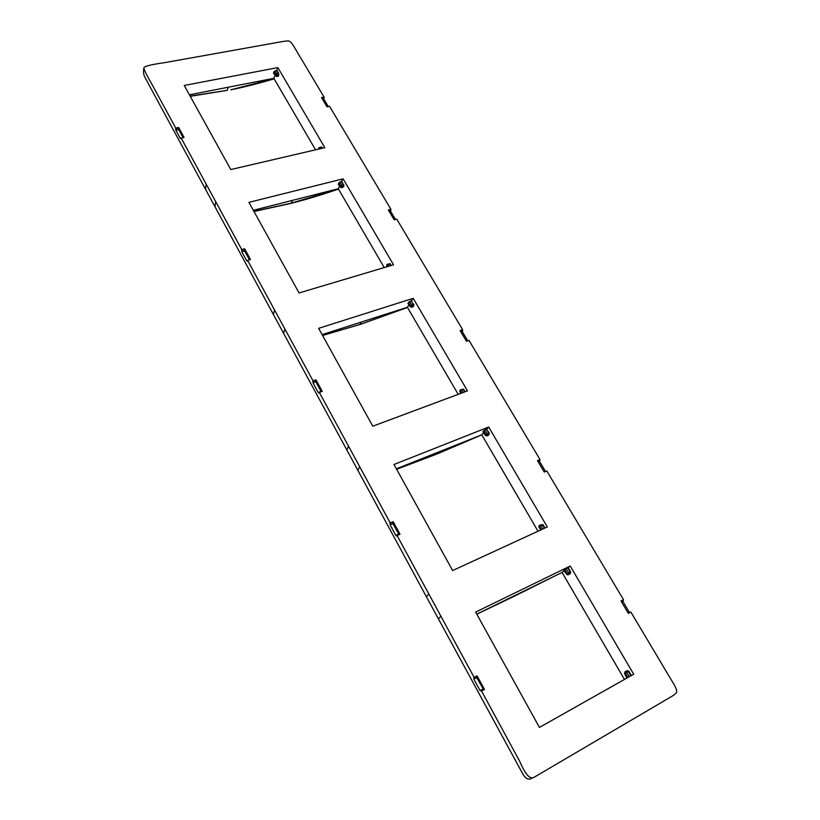 <?xml version="1.0" encoding="UTF-8"?>
<svg xmlns="http://www.w3.org/2000/svg" width="820" height="820" viewBox="0 0 820 820"><rect width="100%" height="100%" fill="white"/><g stroke="black" fill="none" stroke-linecap="round" stroke-linejoin="round"><path stroke-width="1.23" d="M538.279 461.988L539.56 461.445L540.001 459.538L468.999 340.372L466.447 341.253L460.143 330.644L462.685 329.773L396.767 219.124L394.225 219.832L388.352 209.971L390.904 209.284L329.527 106.282L326.995 106.825L321.522 97.631L324.064 97.098L301.606 59.419C293.355 45.971 292.596 42.825 288.886 41C284.458 40.795 281.024 41.953 259.376 45.694L164.717 62.638C151.147 64.544 144.207 66.266 143.91 67.814C143.808 69.382 146.503 74.897 151.997 84.378L175.736 128.074L175.859 130.247L180.349 138.508L184.028 137.381L178.637 127.469L178.688 129.652L183.003 137.596M178.637 127.469L175.736 128.074M483.769 689.845L476.727 677.658L477.066 675.834L484.487 689.466L481.535 691.024L519.767 761.411C525.22 774.254 529.935 779.574 533.912 777.38L669.448 697.748C672.892 695.872 675.29 694.099 676.643 692.439C677.043 687.785 673.394 683.931 662.088 664.456L630.867 612.048L628.335 613.38L620.976 600.999L623.497 599.686L546.807 470.967L544.265 472.053L537.459 460.614L540.001 459.538M181.128 137.996L241.756 249.608L244.678 248.819L250.489 259.499L247.568 260.309L313.035 380.828L315.977 379.834L322.26 391.376L319.318 392.401L348.561 446.223L346.839 449.965M399.073 534.63L392.964 523.652L393.18 521.694L390.238 522.945L348.561 446.223M393.18 521.694L400.006 534.23L397.054 535.501L428.798 593.936L426.41 596.755L283.617 333.361L284.878 328.994M477.066 675.834L474.114 677.361L428.798 593.936M393.969 464.489L452.65 570.546L547.299 526.942L488.689 427.015L393.969 464.489M184.244 85.454L230.779 169.555L324.822 147.661L277.857 67.599L184.244 85.454M318.631 328.338L372.782 426.205L467.492 390.884L413.198 298.326L318.631 328.338M475.641 612.089L539.447 727.412L633.696 674.235L570.218 566.015L475.641 612.089M248.921 202.355L299.054 292.955L393.538 264.809L343.108 178.842L248.921 202.355M322.608 99.456L323.89 99.189L324.064 97.098M323.89 99.189L328.266 106.549M206.168 184.1L205.492 189.236M482.898 689.005L480.028 690.522L481.535 691.024M480.028 690.522L473.847 679.155L474.114 677.361M627.792 612.458L629.063 611.792L629.996 612.499M629.063 611.792L622.933 601.501L623.497 599.686M543.937 471.51L545.679 471.449M545.218 470.957L539.56 461.445M466.313 341.017L467.759 340.802M467.595 340.577L462.347 331.762L462.685 329.773M395.496 219.483L390.648 211.324L390.904 209.284M215.701 201.638L214.932 206.65L283.607 333.33M244.678 248.819L244.647 250.94L241.808 251.719L241.756 249.608M241.808 251.719L246.635 260.627L247.189 261.088L247.568 260.309M244.647 250.94L249.464 259.786M274.587 310.042L273.409 314.521M315.977 379.834L315.854 381.874L312.994 382.858L313.035 380.828M312.994 382.858L318.221 392.483L318.898 393.046L319.318 392.401M315.854 381.874L321.091 391.488L318.221 392.483M359.703 466.744L357.879 470.342M392.964 523.652L390.094 524.861L395.763 535.306L396.603 535.993L397.054 535.501M390.094 524.861L390.238 522.945M440.914 616.24L438.423 618.905L426.41 596.755M396.367 468.825L481.791 434.815L538.012 531.216M483.779 432.56L481.791 434.815L433.79 455.233L396.613 469.265M483.267 431.33L482.888 431.72L485.46 435.43L486.762 435.932L488.412 435.276L488.997 434.62L487.346 435.287L485.932 434.692L483.687 430.838L484.907 429.926L487.162 433.78L488.72 433.032L486.465 429.178L484.907 429.926M488.72 433.032L489.202 432.837L486.465 429.178M486.947 428.983L488.689 427.015M544.962 528.018L542.953 524.595L539.878 525.107L539.591 526.501L541.436 529.648M489.202 432.837L488.997 434.62M189.42 94.812L273.849 78.32L315.546 149.824M275.007 75.225L273.849 78.32M273.911 71.955L274.895 70.94L276.709 74.036L278.656 73.4L278.667 75.317L275.715 75.05L273.911 71.955L273.613 73.144M278.656 73.4L276.842 70.305L274.895 70.94M276.842 70.305L277.857 67.599M322.475 148.205L321.747 146.964L321.993 148.317M277.016 74.107L276.688 76.537L278.329 76.219L278.667 75.317M322.116 334.632L407.386 307.274L458.185 394.348M409.067 304.681L407.386 307.274M408.585 302.365L407.919 303.38L410.287 306.762L411.558 307.274L413.208 306.741L413.7 305.993L412.05 306.526L410.676 305.932L408.585 302.365L409.723 301.411L411.814 304.989L413.341 304.312L411.25 300.735L409.723 301.411M413.341 304.312L411.25 300.735M411.732 300.581L413.198 298.326M465.135 391.755L463.618 389.162L460.717 389.746L460.389 390.986L461.609 393.077M413.823 304.159L413.7 305.993M476.768 614.129L562.069 572.462L624.471 679.431M564.385 570.628L562.069 572.462M564.334 569.941L563.842 570.3L566.651 574.379L567.983 574.871L569.623 574.061L570.31 573.518L568.67 574.328L567.204 573.733L564.775 569.582L566.097 568.711L568.537 572.883L570.125 572.042L567.686 567.87L566.097 568.711M570.125 572.042L570.607 571.806L568.168 567.645L567.686 567.87M568.168 567.645L570.218 566.015M631.369 675.547L628.797 671.16L627.177 670.668L625.537 671.58L625.311 673.138L627.864 677.525M570.607 571.806L570.31 573.518M253.329 210.309L338.26 188.743L384.242 267.576M339.654 185.884L338.26 188.743M341.407 181.456L339.9 182.06L341.848 185.392L343.354 184.777L341.407 181.456L343.108 178.842M391.191 265.506L390.094 263.64L387.347 264.286L386.978 265.393L387.655 266.561M343.354 184.777L341.889 181.333M343.826 184.664L343.775 186.55L340.792 186.365L338.844 183.055L339.9 182.06M342.176 185.463L341.725 187.79L343.775 186.55M483.226 431.371L483.687 430.838M539.232 525.692L538.904 526.901L540.698 529.986M542.861 528.992L540.893 525.63L542.953 524.595M542.471 524.82L544.48 528.244M276.688 76.537L273.449 73.175M278.185 73.492L276.371 70.397M319.872 147.426L318.273 149.189M320.384 148.697L319.892 147.415L321.266 147.077M319.892 147.415L319.072 147.682M318.672 148.02L318.959 149.025M460.174 390.433L459.805 391.509L460.871 393.344M463.033 392.544L461.588 390.064L463.618 389.162M463.136 389.346L464.653 391.939M564.221 569.992L564.775 569.582M624.758 672.041L625.527 671.59L624.502 673.415L626.859 678.089M629.288 676.726L626.716 672.328L628.797 671.16M628.325 671.426L630.887 675.813M341.725 187.79L340.474 187.267L338.291 184.182M338.527 183.7L338.844 183.055M386.937 264.593L386.917 266.777M389.09 266.131L388.085 264.43L390.094 263.64M389.613 263.784L390.709 265.649M228.308 87.217L227.212 90.354L190.127 96.094M274.136 78.812C258.566 83.476 244.124 87.145 230.82 89.8L274.044 78.669M435.574 453.214L433.534 455.336M361.353 322.045L359.785 324.515L322.537 335.401M407.509 307.469L359.621 324.648L407.468 307.408M515.411 595.248L476.799 614.18L513.668 596.55M555.099 575.865L513.73 596.529L554.843 575.989M292.433 200.377L291.11 203.216L253.903 211.355M290.649 203.329L338.404 189M190.24 96.299L226.699 90.446M322.588 335.482L359.406 324.638M178.688 129.652L175.859 130.247M181.035 138.365L180.349 138.508M178.432 128.156L175.572 128.75M621.017 601.07L622.913 600.076M537.582 460.83L539.499 460.02M460.338 330.983L462.254 330.327M388.618 210.412L390.535 209.889M321.84 98.164L323.746 97.764M244.421 249.444L241.541 250.223M315.659 380.377L312.758 381.361M392.79 522.155L389.879 523.385M476.584 676.182L473.673 677.699M476.727 677.658L473.847 679.155M621.662 602.167L622.933 601.501M461.065 332.192L462.347 331.762M389.367 211.673L390.648 211.324M247.548 260.37L246.635 260.627M398.633 534.076L395.763 535.306M487.162 433.78L485.378 435.307M541.015 525.302L539.878 525.107M487.51 433.862L486.762 435.932M540.893 525.63L538.976 527.045M276.709 74.036L275.397 75.901M319.779 147.661L318.529 149.127M411.814 304.989L410.205 306.639M461.711 389.777L460.717 389.746M412.152 305.06L411.558 307.274M461.588 390.064L459.866 391.642M568.537 572.883L566.558 574.246M626.828 671.98L625.537 671.58M568.906 572.965L567.983 574.871M626.716 672.328L624.584 673.568M341.848 185.392L340.402 187.155M388.219 264.163L387.347 264.286M388.085 264.43L386.538 266.131M214.912 206.619L148.256 83.548C145.673 77.49 142.434 76.178 143.91 67.814M438.423 618.905L523.119 774.562C528.674 782.936 531.995 777.104 533.912 777.38M539.693 525.23L539.037 525.815M460.399 389.982L459.856 390.658M481.811 434.856L437.634 453.716L396.634 469.306M290.915 203.401L253.985 211.498M338.455 189.092C322.69 194.514 308.115 198.952 294.749 202.397L290.926 203.401"/></g></svg>
